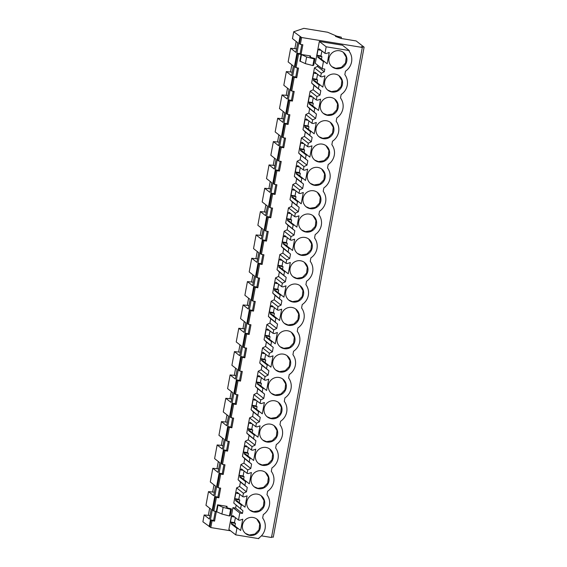 <?xml version="1.0" encoding="UTF-8"?>
<svg xmlns="http://www.w3.org/2000/svg" width="567" height="567" viewBox="0 0 567 567"><rect width="100%" height="100%" fill="white"/><g stroke="black" fill="none" stroke-linecap="round" stroke-linejoin="round"><path stroke-width="0.85" d="M293.727 31.745L303.855 28.35L327.669 32.248L336.784 36.182L341.128 37.146L335.466 36.373L341.008 38.464L356.182 40.952L364.099 47.16L361.37 46.714L362.313 47.451L301.616 37.514L293.727 31.745L292.459 38.584L297.703 42.688L295.91 52.362L290.665 48.252L288.135 61.916L293.373 66.027L291.587 75.694L286.342 71.584L283.812 85.256L289.05 89.359L287.256 99.034L282.019 94.923L279.481 108.588L284.726 112.698L282.933 122.366L277.695 118.255L275.158 131.927L280.403 136.03L278.61 145.705L273.365 141.594L270.835 155.259L276.072 159.37L274.286 169.037L269.041 164.926L266.511 178.598L271.749 182.702L269.956 192.376L264.718 188.265L262.181 201.93L267.426 206.041L265.632 215.708L260.395 211.597L257.857 225.269L263.102 229.373L261.309 239.047L256.064 234.936L253.534 248.601L258.779 252.712L256.986 262.379L251.741 258.268L250.472 265.101L249.211 271.94L254.448 276.044L252.655 285.718L247.418 281.608L244.887 295.272L250.125 299.383L248.332 309.05L243.094 304.94L240.557 318.611L245.802 322.715L244.008 332.39L238.771 328.279L236.233 341.944L241.478 346.054L239.685 355.722L234.44 351.611L231.91 365.283L237.148 369.386L235.362 379.061L230.117 374.95L227.587 388.615L232.824 392.725L231.031 402.393L225.794 398.282L223.256 411.947L228.501 416.058L226.708 425.732L221.47 421.621L218.933 435.286L224.178 439.397L222.384 449.064L217.14 444.953L214.609 458.618L219.847 462.729L218.061 472.403L212.816 468.292L210.286 481.957L215.524 486.068L213.731 495.735L208.493 491.624L205.963 505.289L211.2 509.4L209.407 519.074L204.17 514.964L202.901 521.796L209.847 526.821L211.115 519.974L213.617 520.386L215.297 511.306M301.616 37.514L300.347 44.354L302.849 44.765L301.056 54.411L298.561 54L296.024 67.693L298.518 68.104L296.732 77.75L294.23 77.339L291.693 91.025L294.195 91.436L292.409 101.082L289.907 100.671L287.37 114.364L289.872 114.775L288.086 124.421L285.584 124.01L283.046 137.696L285.548 138.107L283.762 147.753L281.26 147.342L278.723 161.035L281.225 161.439L279.432 171.092L276.93 170.681L274.393 184.367L276.894 184.778L275.108 194.424L272.607 194.013L270.069 207.706L272.571 208.11L270.785 217.763L268.283 217.352L265.746 231.038L268.248 231.449L266.462 241.095L263.96 240.684L261.422 254.377L263.924 254.781L262.131 264.435L259.636 264.024L257.099 277.71L259.594 278.121L257.808 287.767L255.306 287.356L252.769 301.049L255.27 301.453L253.484 311.106L250.983 310.695L248.445 324.381L250.947 324.792L249.161 334.438L246.659 334.027L244.122 347.72L246.624 348.124L244.831 357.777L242.336 357.366L239.798 371.052L242.293 371.463L240.507 381.109L238.005 380.698L235.468 394.391L237.97 394.795L236.184 404.448L233.682 404.037L231.145 417.723L233.647 418.134L231.86 427.78L229.359 427.369L226.821 441.062L229.323 441.466L227.537 451.119L225.035 450.708L222.498 464.394L225 464.805L223.207 474.451L220.705 474.04L218.175 487.733L220.669 488.137L218.883 497.791L216.381 497.379L215.439 496.642L212.901 510.328L213.844 511.065L216.346 511.477L214.56 521.123L213.617 520.386M215.439 496.642L217.941 497.046L219.627 487.967M220.705 474.04L219.769 473.303L217.232 486.989L218.175 487.733M219.769 473.303L222.264 473.714L223.951 464.635M225.035 450.708L224.093 449.971L222.824 456.811L221.555 463.657L222.498 464.394M224.093 449.971L226.594 450.375L228.274 441.296M229.359 427.369L228.416 426.632L225.879 440.318L226.821 441.062M228.416 426.632L230.918 427.043L232.598 417.964M233.682 404.037L232.739 403.3L231.471 410.139L230.202 416.986L231.145 417.723M232.739 403.3L235.241 403.704L236.928 394.625M238.005 380.698L237.07 379.961L234.532 393.647L235.468 394.391M237.07 379.961L239.565 380.372L241.251 371.293M242.336 357.366L241.393 356.629L240.125 363.468L238.856 370.315L239.798 371.052M241.393 356.629L243.895 357.033L245.575 347.954M246.659 334.027L245.717 333.29L243.179 346.976L244.122 347.72M245.717 333.29L248.218 333.701L249.898 324.622M250.983 310.695L250.04 309.958L248.771 316.797L247.503 323.644L248.445 324.381M250.04 309.958L252.542 310.362L254.222 301.283M255.306 287.356L254.363 286.618L251.826 300.304L252.769 301.049M254.363 286.618L256.865 287.03L258.552 277.95M259.636 264.024L258.694 263.286L257.425 270.126L256.156 276.972L257.099 277.71M258.694 263.286L261.189 263.69L262.875 254.611M263.96 240.684L263.017 239.947L260.48 253.64L261.422 254.377M263.017 239.947L265.519 240.358L267.199 231.279M268.283 217.352L267.34 216.615L266.072 223.455L264.803 230.301L265.746 231.038M267.34 216.615L269.842 217.019L271.522 207.94M272.607 194.013L271.664 193.276L270.395 200.123L269.127 206.969L270.069 207.706M271.664 193.276L274.166 193.687L275.853 184.608M276.93 170.681L275.994 169.944L274.726 176.784L273.457 183.63L274.393 184.367M275.994 169.944L278.489 170.348L280.176 161.269M281.26 147.342L280.318 146.605L277.78 160.298L278.723 161.035M280.318 146.605L282.82 147.016L284.499 137.937M285.584 124.01L284.641 123.273L283.372 130.112L282.104 136.959L283.046 137.696M284.641 123.273L287.143 123.677L288.823 114.598M289.907 100.671L288.964 99.934L286.427 113.627L287.37 114.364M288.964 99.934L291.466 100.345L293.153 91.266M294.23 77.339L293.288 76.602L290.758 90.288L291.693 91.025M293.288 76.602L295.79 77.006L297.477 67.927M298.561 54L297.618 53.263L295.081 66.956L296.024 67.693M297.618 53.263L300.12 53.674L301.8 44.595M300.673 36.77L299.404 43.616L300.347 44.354M299.993 36.664L209.166 526.708M216.381 497.379L213.844 511.065M230.521 530.79L210.789 527.558L212.058 520.712L214.56 521.123M362.313 47.451L271.487 537.495L261.43 535.85M310.56 55.97L309.731 56.438L311.148 57.55L314.954 58.536L314.111 58.911L306.605 56.969L301.056 54.411L310.56 55.97L310.376 56.948M300.12 53.674L301.056 54.411L299.823 61.073L305.372 63.632L312.878 65.574L313.721 65.198L314.954 58.536M236.106 505.395L235.61 508.067L232.938 507.628L228.884 529.5L235.723 534.865L258.835 538.65L258.97 537.927C262.245 535.652 264.286 532.569 265.08 528.671C265.732 524.744 264.924 521.193 262.663 518.011L263.294 514.595A13.977 13.629 128.1 0 0 266.986 494.679L267.617 491.256A13.977 13.629 128.1 0 0 271.31 471.34L271.947 467.924A13.977 13.629 128.1 0 0 275.633 448.008L276.271 444.585A13.977 13.629 128.1 0 0 279.963 424.669L280.594 421.253A13.977 13.629 128.1 0 0 284.287 401.337L284.918 397.914A13.977 13.629 128.1 0 0 288.61 377.998L289.241 374.581A13.977 13.629 128.1 0 0 292.933 354.666L293.571 351.242A13.977 13.629 128.1 0 0 297.257 331.326L297.895 327.91A13.977 13.629 128.1 0 0 301.587 307.994L302.218 304.571A13.977 13.629 128.1 0 0 305.911 284.655L306.541 281.239A13.977 13.629 128.1 0 0 310.234 261.323L310.872 257.9A13.977 13.629 128.1 0 0 314.557 237.984L315.195 234.568A13.977 13.629 128.1 0 0 318.888 214.652L319.519 211.229A13.977 13.629 128.1 0 0 323.211 191.313L323.842 187.897A13.977 13.629 128.1 0 0 327.535 167.981L328.165 164.558A13.977 13.629 128.1 0 0 331.858 144.642L332.496 141.226A13.977 13.629 128.1 0 0 336.188 121.31L336.819 117.886A13.977 13.629 128.1 0 0 340.512 97.971L341.143 94.554A13.977 13.629 128.1 0 0 344.835 74.638L345.466 71.215C348.748 68.94 350.782 65.857 351.575 61.959C352.235 58.032 351.427 54.482 349.159 51.299L349.293 50.576L342.454 45.218L319.341 41.434L315.287 63.306L322.127 68.664L324.799 69.103L324.303 71.782L317.463 66.417L314.444 67.87L311.63 83.023L313.955 85.355L313.14 89.749L310.114 91.202L307.307 106.362L309.632 108.687L308.817 113.088L305.79 114.541L302.984 129.694L305.301 132.026L304.897 134.223L304.486 136.42L301.467 137.873L298.66 153.033L300.978 155.358L300.574 157.562L300.163 159.759L297.143 161.212L294.33 176.365L296.654 178.697L295.839 183.091L292.82 184.544L290.006 199.704L292.331 202.029L291.516 206.431L288.49 207.883L285.683 223.037L288.001 225.368L287.597 227.565L287.185 229.763L284.166 231.216L281.36 246.376L283.677 248.7L283.273 250.898L282.862 253.102L279.843 254.555L277.036 269.708L279.354 272.04L278.95 274.237L278.539 276.434L275.519 277.887L272.706 293.047L275.03 295.372L274.215 299.773L271.189 301.226L268.382 316.379L270.707 318.711L269.892 323.105L266.866 324.558L264.059 339.718L266.377 342.043L265.973 344.24L265.562 346.444L262.542 347.897L259.736 363.05L262.053 365.382L261.649 367.579L261.238 369.776L258.219 371.229L255.405 386.389L257.73 388.714L256.915 393.115L253.896 394.568L251.082 409.721L253.406 412.053L252.591 416.447L249.565 417.9L246.758 433.06L249.076 435.385L248.672 437.582L248.261 439.786L245.242 441.239L242.435 456.392L244.753 458.724L244.349 460.921L243.938 463.119L240.918 464.571L238.105 479.732L240.429 482.056L239.614 486.458L236.595 487.911L233.781 503.064L242.945 510.754L242.449 513.433L235.61 508.067M317.69 65.191L317.463 66.417M217.579 504.814L216.346 511.477L216.757 511.795L217.99 505.133L217.579 504.814L227.083 506.374L226.899 507.352M364.099 47.16L273.273 537.204L271.593 536.928M341.377 37.337L341.157 38.492M208.493 491.624L214.39 492.206M212.689 491.929L214 484.87M212.816 468.292L218.713 468.874M217.012 468.597L218.323 461.531M217.14 444.953L223.037 445.542M221.343 445.258L222.647 438.199M221.47 421.621L227.36 422.202M225.666 421.926L226.97 414.86M225.794 398.282L231.69 398.87M229.989 398.587L231.301 391.528M230.117 374.95L236.014 375.531M234.313 375.255L235.624 368.189M234.44 351.611L240.337 352.199M238.636 351.916L239.947 344.856M238.771 328.279L244.66 328.86M242.967 328.584L244.271 321.517M243.094 304.94L248.984 305.528M247.29 305.244L248.601 298.185M247.418 281.608L253.314 282.189M251.613 281.912L252.925 274.846M251.741 258.268L257.638 258.857M255.937 258.573L257.248 251.514M256.064 234.936L261.961 235.518M260.267 235.241L261.571 228.175M260.395 211.597L266.284 212.186M264.591 211.902L265.895 204.843M264.718 188.265L270.615 188.846M268.914 188.57L270.225 181.504M269.041 164.926L274.938 165.514M273.237 165.231L274.548 158.172M273.365 141.594L279.262 142.175M277.561 141.899L278.872 134.833M277.695 118.255L283.585 118.843M281.891 118.56L283.195 111.501M282.019 94.923L287.916 95.504M286.215 95.228L287.526 88.161M286.342 71.584L292.239 72.172M290.538 71.889L291.849 64.829M290.665 48.252L296.562 48.833M294.861 48.556L296.172 41.49M204.17 514.964L210.059 515.545M208.365 515.268L209.67 508.202M210.789 527.558L209.847 526.821M212.058 520.712L211.115 519.974M218.883 497.791L217.941 497.046M223.207 474.451L222.264 473.714M227.537 451.119L226.594 450.375M231.86 427.78L230.918 427.043M236.184 404.448L235.241 403.704M240.507 381.109L239.565 380.372M244.831 357.777L243.895 357.033M249.161 334.438L248.218 333.701M253.484 311.106L252.542 310.362M257.808 287.767L256.865 287.03M262.131 264.435L261.189 263.69M266.462 241.095L265.519 240.358M270.785 217.763L269.842 217.019M275.108 194.424L274.166 193.687M279.432 171.092L278.489 170.348M283.762 147.753L282.82 147.016M288.086 124.421L287.143 123.677M292.409 101.082L291.466 100.345M296.732 77.75L295.79 77.006M301.467 54.73L300.234 61.392M242.945 510.754L233.781 503.064M238.99 493.708L236.871 493.361L237.084 492.213L242.796 496.692L243.427 493.269L236.595 487.911M240.621 508.429L241.258 505.006L235.539 500.526L235.752 499.378L234.795 498.627L235.907 492.61L236.871 493.361M243.427 493.269L246.454 491.816L239.614 486.458M240.429 482.056L247.269 487.422L246.454 491.816M247.269 487.422L238.105 479.732M243.314 470.369L241.195 470.022L241.407 468.874L247.12 473.36L247.758 469.937L240.918 464.571M244.944 485.09L245.582 481.674L239.862 477.187L240.075 476.039L239.118 475.288L240.238 469.27L241.195 470.022M247.758 469.937L250.777 468.484L243.938 463.119M244.753 458.724L251.592 464.082L250.777 468.484M251.592 464.082L242.435 456.392M247.637 447.037L245.518 446.69L245.731 445.542L251.443 450.021L252.081 446.598L245.242 441.239M249.274 461.758L249.905 458.334L244.193 453.855L244.405 452.707L243.449 451.956L244.561 445.938L245.518 446.69M252.081 446.598L255.1 445.152L248.261 439.786M249.076 435.385L255.915 440.75L255.1 445.152M255.915 440.75L246.758 433.06M251.961 423.698L249.841 423.351L250.054 422.202L255.774 426.689L256.404 423.266L249.565 417.9M253.598 438.419L254.229 435.002L248.516 430.516L248.729 429.368L247.772 428.617L248.885 422.599L249.841 423.351M256.404 423.266L259.424 421.813L252.591 416.447M253.406 412.053L260.246 417.411L259.424 421.813M260.246 417.411L251.082 409.721M256.291 400.366L254.172 400.018L254.385 398.87L260.097 403.35L260.728 399.926L253.896 394.568M257.921 415.087L258.552 411.663L252.839 407.184L253.052 406.036L252.095 405.285L253.208 399.267L254.172 400.018M260.728 399.926L263.754 398.481L256.915 393.115M257.73 388.714L264.569 394.079L263.754 398.481M264.569 394.079L255.405 386.389M260.614 377.027L258.495 376.679L258.708 375.531L264.42 380.018L265.058 376.594L258.219 371.229M262.245 391.747L262.882 388.331L257.163 383.845L257.375 382.697L256.419 381.945L257.538 375.928L258.495 376.679M265.058 376.594L268.078 375.141L261.238 369.776M262.053 365.382L268.893 370.74L268.078 375.141M268.893 370.74L259.736 363.05M264.938 353.695L262.819 353.347L263.031 352.199L268.744 356.678L269.382 353.255L262.542 347.897M266.568 368.415L267.206 364.992L261.493 360.513L261.706 359.365L260.742 358.613L261.862 352.596L262.819 353.347M269.382 353.255L272.401 351.809L265.562 346.444M266.377 342.043L273.216 347.408L272.401 351.809M273.216 347.408L264.059 339.718M269.261 330.355L267.142 330.008L267.355 328.86L273.074 333.346L273.705 329.923L266.866 324.558M270.898 345.076L271.529 341.66L265.817 337.174L266.029 336.025L265.072 335.274L266.185 329.257L267.142 330.008M273.705 329.923L276.724 328.47L269.892 323.105M270.707 318.711L277.539 324.069L276.724 328.47M277.539 324.069L268.382 316.379M273.592 307.023L271.465 306.676L271.678 305.528L277.398 310.007L278.028 306.584L271.189 301.226M275.222 321.744L275.853 318.321L270.14 313.842L270.353 312.693L269.396 311.942L270.509 305.925L271.465 306.676M278.028 306.584L281.055 305.138L274.215 299.773M275.03 295.372L281.87 300.737L281.055 305.138M281.87 300.737L272.706 293.047M277.915 283.684L275.796 283.337L276.009 282.189L281.721 286.675L282.359 283.252L275.519 277.887M279.545 298.405L280.183 294.989L274.463 290.502L274.676 289.354L273.719 288.603L274.832 282.586L275.796 283.337M282.359 283.252L285.378 281.799L278.539 276.434M279.354 272.04L286.193 277.398L285.378 281.799M286.193 277.398L277.036 269.708M282.238 260.352L280.119 260.005L280.332 258.857L286.044 263.336L286.682 259.913L279.843 254.555M283.869 275.073L284.506 271.65L278.794 267.17L279.007 266.022L278.043 265.271L279.162 259.254L280.119 260.005M286.682 259.913L289.702 258.467L282.862 253.102M283.677 248.7L290.517 254.066L289.702 258.467M290.517 254.066L281.36 246.376M286.562 237.013L284.443 236.666L284.655 235.518L290.375 240.004L291.006 236.581L284.166 231.216M288.199 251.734L288.83 248.318L283.117 243.831L283.33 242.683L282.373 241.932L283.486 235.915L284.443 236.666M291.006 236.581L294.025 235.128L287.185 229.763M288.001 225.368L294.84 230.726L294.025 235.128M294.84 230.726L285.683 223.037M290.885 213.681L288.766 213.334L288.979 212.186L294.698 216.665L295.329 213.242L288.49 207.883M292.522 228.402L293.153 224.979L287.441 220.499L287.653 219.351L286.696 218.6L287.809 212.582L288.766 213.334M295.329 213.242L298.355 211.796L291.516 206.431M292.331 202.029L299.17 207.394L298.355 211.796M299.17 207.394L290.006 199.704M295.216 190.342L293.096 189.995L293.309 188.846L299.022 193.333L299.652 189.91L292.82 184.544M296.846 205.063L297.484 201.646L291.764 197.16L291.977 196.012L291.02 195.261L292.133 189.243L293.096 189.995M299.652 189.91L302.679 188.457L295.839 183.091M296.654 178.697L303.494 184.055L302.679 188.457M303.494 184.055L294.33 176.365M299.539 167.01L297.42 166.663L297.632 165.514L303.345 169.994L303.983 166.57L297.143 161.212M301.169 181.731L301.807 178.307L296.087 173.828L296.3 172.68L295.343 171.929L296.463 165.911L297.42 166.663M303.983 166.57L307.002 165.125L300.163 159.759M300.978 155.358L307.817 160.723L307.002 165.125M307.817 160.723L298.66 153.033M303.862 143.671L301.743 143.323L301.956 142.175L307.668 146.662L308.306 143.238L301.467 137.873M305.5 158.391L306.13 154.975L300.418 150.489L300.63 149.341L299.667 148.589L300.786 142.572L301.743 143.323M308.306 143.238L311.326 141.785L304.486 136.42M305.301 132.026L312.141 137.384L311.326 141.785M312.141 137.384L302.984 129.694M308.186 120.339L306.067 119.991L306.279 118.843L311.999 123.323L312.63 119.899L305.79 114.541M309.823 135.059L310.454 131.636L304.741 127.157L304.954 126.009L303.997 125.257L305.11 119.24L306.067 119.991M312.63 119.899L315.649 118.453L308.817 113.088M309.632 108.687L316.464 114.052L315.649 118.453M316.464 114.052L307.307 106.362M312.516 97L310.397 96.652L310.61 95.504L316.322 99.99L316.953 96.567L310.114 91.202M314.146 111.72L314.777 108.304L309.065 103.818L309.277 102.67L308.32 101.918L309.433 95.901L310.397 96.652M316.953 96.567L319.979 95.114L313.14 89.749M313.955 85.355L320.794 90.713L319.979 95.114M320.794 90.713L311.63 83.023M316.84 73.667L314.72 73.32L314.933 72.172L320.646 76.651L321.283 73.228L314.444 67.87M318.47 88.388L319.108 84.965L313.388 80.486L313.601 79.337L312.644 78.586L313.764 72.569L314.72 73.32M321.283 73.228L324.303 71.782M322.127 68.664L323.431 61.633L317.718 57.147L317.931 55.998L316.967 55.247L318.087 49.23L319.044 49.981L319.256 48.833L324.969 53.319L326.181 46.792L319.341 41.434M326.181 46.792L349.293 50.576M236.928 528.345L231.216 523.858L231.428 522.71L230.471 521.959L231.584 515.942L232.541 516.693L232.761 515.545L238.473 520.031L239.749 520.237L242.754 519.188L240.656 530.492L238.204 528.55L236.928 528.345L235.723 534.865M232.938 507.628L239.777 512.993L238.473 520.031M239.777 512.993L242.449 513.433M227.083 506.374L226.254 506.848L227.672 507.954L231.478 508.939L230.634 509.315L223.129 507.373L217.99 505.133M231.478 508.939L230.245 515.601L229.401 515.977L221.895 514.035L216.757 511.795M314.111 58.911L312.878 65.574M306.605 56.969L305.372 63.632M324.969 53.319L326.245 53.525L329.25 52.483L327.159 63.78L324.707 61.838L323.431 61.633M320.646 76.651L321.921 76.864L324.926 75.815L322.836 87.112L320.383 85.178L319.108 84.965M316.322 99.99L317.598 100.196L320.603 99.154L318.505 110.452L316.06 108.51L314.777 108.304M311.999 123.323L313.275 123.535L316.28 122.486L314.182 133.784L311.73 131.849L310.454 131.636M307.668 146.662L308.951 146.867L311.949 145.825L309.858 157.123L307.406 155.181L306.13 154.975M303.345 169.994L304.621 170.206L307.626 169.157L305.535 180.455L303.083 178.52L301.807 178.307M299.022 193.333L300.297 193.538L303.302 192.489L301.212 203.794L298.759 201.852L297.484 201.646M294.698 216.665L295.974 216.877L298.979 215.829L296.881 227.126L294.429 225.191L293.153 224.979M290.375 240.004L291.651 240.21L294.656 239.161L292.558 250.465L290.106 248.523L288.83 248.318M286.044 263.336L287.32 263.549L290.325 262.5L288.234 273.797L285.782 271.862L284.506 271.65M281.721 286.675L282.997 286.881L286.002 285.832L283.911 297.136L281.459 295.194L280.183 294.989M277.398 310.007L278.673 310.22L281.679 309.171L279.581 320.468L277.135 318.534L275.853 318.321M273.074 333.346L274.35 333.552L277.355 332.503L275.257 343.808L272.805 341.866L271.529 341.66M268.744 356.678L270.02 356.891L273.025 355.842L270.934 367.14L268.482 365.205L267.206 364.992M264.42 380.018L265.696 380.223L268.701 379.174L266.61 390.479L264.158 388.537L262.882 388.331M260.097 403.35L261.373 403.562L264.378 402.513L262.28 413.811L259.835 411.876L258.552 411.663M255.774 426.689L257.049 426.894L260.055 425.845L257.957 437.15L255.504 435.208L254.229 435.002M251.443 450.021L252.726 450.233L255.731 449.184L253.633 460.482L251.181 458.547L249.905 458.334M247.12 473.36L248.396 473.565L251.401 472.517L249.31 483.821L246.858 481.879L245.582 481.674M242.796 496.692L244.072 496.905L247.077 495.856L244.987 507.153L242.534 505.218L241.258 505.006M336.231 68.671A9.157 8.93 128.1 0 0 343.545 52.504A9.157 8.93 128.1 0 0 329.696 56.126A9.157 8.93 128.1 0 0 336.231 68.671M301.63 255.356A9.157 8.93 128.1 0 0 308.944 239.189A9.157 8.93 128.1 0 0 295.095 242.811A9.157 8.93 128.1 0 0 301.63 255.356M274.676 400.791A9.157 8.93 128.1 0 0 267.362 416.958A9.157 8.93 128.1 0 0 281.211 413.336A9.157 8.93 128.1 0 0 274.676 400.791M297.306 278.695A9.157 8.93 128.1 0 0 304.621 262.528A9.157 8.93 128.1 0 0 290.772 266.143A9.157 8.93 128.1 0 0 297.306 278.695M284.329 348.698A9.157 8.93 128.1 0 0 291.644 332.531A9.157 8.93 128.1 0 0 277.795 336.153A9.157 8.93 128.1 0 0 284.329 348.698M292.983 302.027A9.157 8.93 128.1 0 0 300.29 285.86A9.157 8.93 128.1 0 0 286.448 289.482A9.157 8.93 128.1 0 0 292.983 302.027M291.977 307.449A9.157 8.93 128.1 0 0 284.662 323.615A9.157 8.93 128.1 0 0 298.511 319.994A9.157 8.93 128.1 0 0 291.977 307.449M270.353 424.13A9.157 8.93 128.1 0 0 263.038 440.29A9.157 8.93 128.1 0 0 276.887 436.675A9.157 8.93 128.1 0 0 270.353 424.13M262.705 465.379A9.157 8.93 128.1 0 0 270.02 449.213A9.157 8.93 128.1 0 0 256.171 452.827A9.157 8.93 128.1 0 0 262.705 465.379M278.999 377.459A9.157 8.93 128.1 0 0 271.685 393.618A9.157 8.93 128.1 0 0 285.534 390.004A9.157 8.93 128.1 0 0 278.999 377.459M258.382 488.711A9.157 8.93 128.1 0 0 265.696 472.545A9.157 8.93 128.1 0 0 251.847 476.167A9.157 8.93 128.1 0 0 258.382 488.711M331.908 92.01A9.157 8.93 128.1 0 0 339.215 75.843A9.157 8.93 128.1 0 0 325.373 79.458A9.157 8.93 128.1 0 0 331.908 92.01M280.006 372.037A9.157 8.93 128.1 0 0 287.32 355.87A9.157 8.93 128.1 0 0 273.471 359.485A9.157 8.93 128.1 0 0 280.006 372.037M254.051 512.051A9.157 8.93 128.1 0 0 261.366 495.884A9.157 8.93 128.1 0 0 247.524 499.499A9.157 8.93 128.1 0 0 254.051 512.051M253.052 517.473A9.157 8.93 128.1 0 0 245.738 533.632A9.157 8.93 128.1 0 0 259.587 530.017A9.157 8.93 128.1 0 0 253.052 517.473M323.254 138.681A9.157 8.93 128.1 0 0 330.568 122.515A9.157 8.93 128.1 0 0 316.719 126.129A9.157 8.93 128.1 0 0 323.254 138.681M330.901 97.432A9.157 8.93 128.1 0 0 323.587 113.591A9.157 8.93 128.1 0 0 337.436 109.977A9.157 8.93 128.1 0 0 330.901 97.432M322.247 144.103A9.157 8.93 128.1 0 0 314.94 160.263A9.157 8.93 128.1 0 0 328.782 156.648A9.157 8.93 128.1 0 0 322.247 144.103M317.924 167.435A9.157 8.93 128.1 0 0 310.61 183.602A9.157 8.93 128.1 0 0 324.459 179.98A9.157 8.93 128.1 0 0 317.924 167.435M313.601 190.774A9.157 8.93 128.1 0 0 306.286 206.934A9.157 8.93 128.1 0 0 320.135 203.319A9.157 8.93 128.1 0 0 313.601 190.774M305.953 232.023A9.157 8.93 128.1 0 0 313.267 215.857A9.157 8.93 128.1 0 0 299.419 219.472A9.157 8.93 128.1 0 0 305.953 232.023M242.534 505.218L236.815 500.732L235.539 500.526M239.274 502.66L239.756 500.03L235.752 499.378M239.756 500.03L238.799 499.279L234.795 498.627M239.728 494.282L238.799 499.279M246.858 481.879L241.145 477.4L239.862 477.187M243.597 479.321L244.086 476.698L240.075 476.039M244.086 476.698L243.123 475.947L239.118 475.288M244.051 470.95L243.123 475.947M251.181 458.547L245.468 454.061L244.193 453.855M247.921 455.988L248.41 453.359L244.405 452.707M248.41 453.359L247.453 452.608L243.449 451.956M248.374 447.611L247.453 452.608M255.504 435.208L249.792 430.729L248.516 430.516M252.244 432.649L252.733 430.027L248.729 429.368M252.733 430.027L251.776 429.276L247.772 428.617M252.698 424.279L251.776 429.276M259.835 411.876L254.115 407.389L252.839 407.184M256.575 409.317L257.057 406.688L253.052 406.036M257.057 406.688L256.1 405.937L252.095 405.285M257.028 400.94L256.1 405.937M264.158 388.537L258.446 384.057L257.163 383.845M260.898 385.978L261.38 383.356L257.375 382.697M261.38 383.356L260.423 382.605L256.419 381.945M261.352 377.608L260.423 382.605M268.482 365.205L262.769 360.718L261.493 360.513M265.221 362.646L265.71 360.017L261.706 359.365M265.71 360.017L264.746 359.265L260.742 358.613M265.675 354.269L264.746 359.265M272.805 341.866L267.092 337.386L265.817 337.174M269.545 339.307L270.034 336.685L266.029 336.025M270.034 336.685L269.077 335.933L265.072 335.274M269.998 330.937L269.077 335.933M277.135 318.534L271.416 314.047L270.14 313.842M273.868 315.975L274.357 313.345L270.353 312.693M274.357 313.345L273.4 312.594L269.396 311.942M274.329 307.597L273.4 312.594M281.459 295.194L275.739 290.715L274.463 290.502M278.199 292.636L278.68 290.013L274.676 289.354M278.68 290.013L277.724 289.262L273.719 288.603M278.652 284.265L277.724 289.262M285.782 271.862L280.07 267.376L278.794 267.17M282.522 269.304L283.011 266.674L279.007 266.022M283.011 266.674L282.047 265.923L278.043 265.271M282.976 260.926L282.047 265.923M290.106 248.523L284.393 244.044L283.117 243.831M286.845 245.965L287.334 243.342L283.33 242.683M287.334 243.342L286.378 242.591L282.373 241.932M287.299 237.594L286.378 242.591M294.429 225.191L288.716 220.705L287.441 220.499M291.169 222.633L291.658 220.003L287.653 219.351M291.658 220.003L290.701 219.252L286.696 218.6M291.629 214.255L290.701 219.252M298.759 201.852L293.04 197.373L291.764 197.16M295.499 199.293L295.981 196.671L291.977 196.012M295.981 196.671L295.024 195.92L291.02 195.261M295.953 190.923L295.024 195.92M303.083 178.52L297.37 174.034L296.087 173.828M299.823 175.961L300.312 173.332L296.3 172.68M300.312 173.332L299.348 172.581L295.343 171.929M300.276 167.584L299.348 172.581M307.406 155.181L301.694 150.702L300.418 150.489M304.146 152.622L304.635 150L300.63 149.341M304.635 150L303.678 149.249L299.667 148.589M304.599 144.252L303.678 149.249M311.73 131.849L306.017 127.362L304.741 127.157M308.469 129.29L308.958 126.661L304.954 126.009M308.958 126.661L308.001 125.909L303.997 125.257M308.923 120.913L308.001 125.909M316.06 108.51L310.34 104.03L309.065 103.818M312.8 105.951L313.282 103.329L309.277 102.67M313.282 103.329L312.325 102.577L308.32 101.918M313.253 97.581L312.325 102.577M320.383 85.178L314.664 80.691L313.388 80.486M317.123 82.619L317.605 79.99L313.601 79.337M317.605 79.99L316.648 79.238L312.644 78.586M317.577 74.242L316.648 79.238M324.707 61.838L318.994 57.359L317.718 57.147M321.446 59.28L321.936 56.657L317.931 55.998M321.936 56.657L320.972 55.906L316.967 55.247M321.9 50.91L320.972 55.906M321.163 50.328L319.044 49.981M238.204 528.55L232.491 524.071L231.216 523.858M234.944 525.992L235.433 523.369L231.428 522.71M235.433 523.369L234.476 522.618L230.471 521.959M235.404 517.621L234.476 522.618M234.667 517.04L232.541 516.693M223.129 507.373L221.895 514.035M230.634 509.315L229.401 515.977M240.656 530.492L238.289 528.628M327.159 63.78L324.785 61.916M322.836 87.112L320.461 85.256M318.505 110.452L316.138 108.588M314.182 133.784L311.815 131.927M309.858 157.123L307.484 155.259M305.535 180.455L303.161 178.598M301.212 203.794L298.837 201.93M296.881 227.126L294.514 225.269M292.558 250.465L290.184 248.601M288.234 273.797L285.86 271.94M283.911 297.136L281.537 295.272M279.581 320.468L277.213 318.611M275.257 343.808L272.883 341.944M270.934 367.14L268.56 365.283M266.61 390.479L264.236 388.615M262.28 413.811L259.913 411.954M257.957 437.15L255.589 435.286M253.633 460.482L251.259 458.625M249.31 483.821L246.936 481.957M244.987 507.153L242.612 505.296M331.978 66.715L335.742 68.288L341.476 67.317L345.53 63.05L346.224 57.246L343.269 52.306M297.377 253.399L301.141 254.973L306.875 254.002L310.929 249.735L311.623 243.93L308.675 238.99M267.107 416.745L270.863 418.318L276.604 417.355L280.658 413.088L281.352 407.283L278.397 402.336M293.054 276.731L296.81 278.305L302.551 277.341L306.605 273.074L307.3 267.27L304.344 262.323M280.077 346.742L283.84 348.315L289.574 347.344L293.635 343.078L294.323 337.273L291.374 332.333M288.731 300.071L292.487 301.644L298.228 300.673L302.282 296.406L302.976 290.602L300.021 285.662M284.4 323.403L288.164 324.976L293.904 324.012L297.958 319.745L298.653 313.941L295.698 308.994M262.776 440.084L266.54 441.658L272.273 440.687L276.335 436.42L277.022 430.615L274.074 425.668M258.453 463.416L262.216 464.99L267.95 464.026L272.004 459.759L272.699 453.954L269.743 449.007M271.43 393.413L275.186 394.986L280.927 394.015L284.981 389.749L285.676 383.944L282.72 379.004M254.129 486.755L257.886 488.329L263.627 487.358L267.681 483.091L268.375 477.286L265.42 472.339M327.655 90.047L331.411 91.62L337.152 90.656L341.206 86.39L341.901 80.585L338.946 75.638M275.753 370.074L279.517 371.647L285.251 370.683L289.305 366.417L289.999 360.612L287.044 355.665M249.806 510.087L253.562 511.661L259.303 510.697L263.357 506.43L264.052 500.626L261.096 495.678M245.476 533.427L249.239 535L254.98 534.029L259.034 529.762L259.721 523.958L256.773 519.011M319.001 136.718L322.765 138.291L328.499 137.327L332.56 133.061L333.247 127.256L330.299 122.309M323.325 113.386L327.088 114.959L332.829 113.988L336.883 109.722L337.578 103.917L334.622 98.977M314.678 160.057L318.441 161.63L324.175 160.659L328.229 156.393L328.924 150.588L325.968 145.648M310.355 183.389L314.111 184.962L319.852 183.999L323.906 179.732L324.6 173.927L321.645 168.98M306.031 206.728L309.788 208.302L315.528 207.331L319.582 203.064L320.277 197.259L317.322 192.319M301.701 230.06L305.464 231.634L311.198 230.67L315.259 226.403L315.947 220.598L312.998 215.651"/></g></svg>
